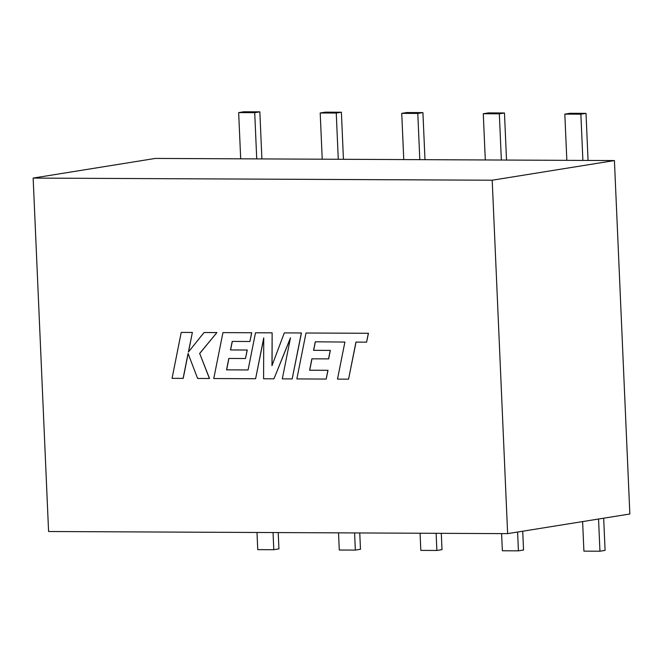 <?xml version="1.0" encoding="UTF-8"?>
<svg xmlns="http://www.w3.org/2000/svg" width="663" height="663" viewBox="0 0 663 663"><rect width="100%" height="100%" fill="white"/><g stroke="black" fill="none" stroke-linecap="round" stroke-linejoin="round"><path stroke-width="0.99" d="M248.086 369.954L226.555 369.855L228.81 358.443L245.476 358.517L247.15 350.031L230.484 349.948L232.216 341.412L249.91 341.495L251.625 332.751L222.934 332.619L213.768 378.54L255.603 378.73L263.741 337.848L263.592 378.772L273.943 378.822L290.485 337.782L282.305 378.855L292.176 378.904L301.433 332.967L284.303 332.901L271.971 365.686L272.137 332.826L255.495 332.768L248.086 369.954L226.655 369.838L228.909 358.443M273.943 378.822L290.394 338.246M255.603 378.73L263.741 338.362M249.91 341.495L251.725 332.735L222.934 332.619M245.476 358.517L247.258 350.014L230.583 349.931L232.315 341.412M272.079 365.404L272.137 332.826M33.15 178.082L48.581 531.511L507.634 533.64L492.203 180.212L33.15 178.082L155.366 158.424L614.419 160.562L629.85 513.991L507.634 533.64M188.524 351.896L192.378 332.461L181.223 332.42L172.065 378.341L183.212 378.382L188.126 353.636M183.112 378.399L188.068 353.462L197.615 378.465L209.533 378.498L199.704 353.495L216.917 332.569L204.038 332.528L188.391 352.061L192.378 332.461M328.541 358.907L330.224 350.412L313.558 350.337L315.281 341.801L344.893 342.058L337.5 379.112L348.564 379.161L355.948 342.108L366.581 342.158L368.355 333.29L306.008 333.008L296.85 378.921L326.188 379.062L327.903 370.319L309.621 370.236L311.875 358.824L328.641 358.89L330.323 350.396L313.657 350.321L315.381 341.801M326.188 379.062L328.003 370.302L309.729 370.219L311.975 358.824M366.581 342.158L368.454 333.274L306.008 333.008M348.564 379.161L356.048 342.108M492.203 180.212L614.419 160.562M420.077 533.234L420.823 550.389L436.876 550.464L442.006 549.644L441.293 533.334M436.121 533.309L436.876 550.464M419.812 159.659L417.789 113.431L422.928 112.611L424.983 159.675M403.759 159.584L401.745 113.356L417.789 113.431M401.745 113.356L406.875 112.536L422.928 112.611M209.433 378.515L199.704 353.495M199.604 353.512L216.917 332.569M216.818 332.586L204.038 332.528M192.278 332.478L181.223 332.42M292.176 378.904L301.334 332.983L284.303 332.901M272.037 332.843L255.495 332.768M338.271 159.277L336.257 113.05L341.387 112.229L343.442 159.302M322.218 159.203L320.204 112.975L336.257 113.05M320.204 112.975L325.334 112.155L341.387 112.229M256.73 158.896L254.716 112.677L259.846 111.848L261.902 158.921M240.686 158.822L238.663 112.602L254.716 112.677M238.663 112.602L243.802 111.774L259.846 111.848M338.536 532.853L339.282 550.017L355.335 550.091L360.473 549.262L359.76 532.953M354.589 532.928L355.335 550.091M256.995 532.48L257.75 549.635L273.794 549.71L278.932 548.881L278.22 532.58M273.048 532.555L273.794 549.71M501.352 160.032L499.33 113.812L504.468 112.983L506.524 160.056M485.299 159.957L483.277 113.738L499.33 113.812M483.277 113.738L488.416 112.909L504.468 112.983M582.885 160.413L580.871 114.193L586.009 113.365L588.064 160.438M566.84 160.338L564.818 114.119L580.871 114.193M564.818 114.119L569.956 113.29L586.009 113.365M501.609 533.616L502.363 550.771L518.416 550.845L523.546 550.025L522.726 531.22M517.596 532.041L518.416 550.845M582.611 521.582L583.904 551.152L599.949 551.226L605.087 550.398L603.678 518.201M598.548 519.021L599.949 551.226"/></g></svg>
